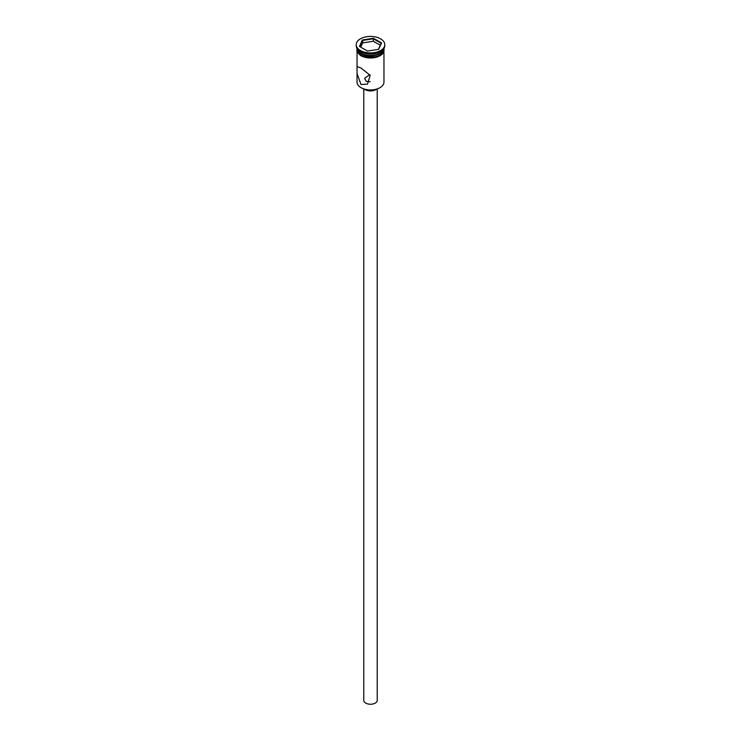 <?xml version="1.0" encoding="UTF-8"?>
<svg xmlns="http://www.w3.org/2000/svg" width="741" height="741" viewBox="0 0 741 741"><rect width="100%" height="100%" fill="white"/><g stroke="black" fill="none" stroke-linecap="round" stroke-linejoin="round"><path stroke-width="1.11" d="M379.892 87.725A13.116 7.577 180 0 1 379.772 87.79A13.116 7.577 180 0 1 361.228 87.79L360.987 87.651A13.458 7.771 0 0 0 380.013 87.651A13.458 7.771 0 0 0 383.958 82.158L383.958 52.037M369.713 74.693L364.618 78.268L366.341 81.408L370.185 81.742M377.225 88.939L377.225 700.365A6.725 3.881 180 0 1 373.075 703.95A6.725 3.881 180 0 1 365.739 703.107A6.725 3.881 180 0 1 363.775 700.365L363.775 88.939M376.604 89.142A7.567 4.372 180 0 1 365.146 89.642A7.567 4.372 180 0 1 364.396 89.142M360.987 68.015L357.394 66.681L357.042 68.015L357.042 73.516L360.987 84.493L367.48 84.159L370.194 75.332L360.987 68.015M357.125 48.554A13.458 7.771 0 0 0 360.987 53.185L361.339 53.398A12.949 7.475 0 0 0 379.661 53.398A12.949 7.475 0 0 0 379.827 53.287M361.339 53.398L360.987 53.185A13.458 7.771 0 0 0 380.013 53.185A13.458 7.771 0 0 0 383.875 48.554M356.208 44.673L356.208 45.636A14.292 8.253 0 0 0 360.395 51.472L360.987 51.814A13.458 7.771 0 0 0 380.013 51.814L380.605 51.472A14.292 8.253 0 0 0 384.792 45.636L384.792 44.673A14.292 8.253 0 0 0 380.605 38.838A14.292 8.253 0 0 0 365.026 37.05A14.292 8.253 0 0 0 356.208 44.673A14.292 8.253 0 0 0 360.395 50.508A14.292 8.253 0 0 0 375.974 52.296A14.292 8.253 0 0 0 384.792 44.673M360.987 51.814L360.395 51.472A14.292 8.253 0 0 0 380.605 51.472M357.042 48.424L357.042 49.48A13.458 7.771 0 0 0 360.987 54.973A13.458 7.771 0 0 0 375.65 56.659A13.458 7.771 0 0 0 383.958 49.48L383.958 48.424M357.06 48.443A13.458 7.771 0 0 0 360.987 53.602A13.458 7.771 0 0 0 375.381 55.343A13.458 7.771 0 0 0 383.94 48.443M361.228 87.79L360.987 87.651A13.458 7.771 0 0 1 357.042 82.158L357.042 73.516M362.395 39.995L373.464 38.282L381.569 42.959L378.605 49.351L367.536 51.064L359.431 46.387L362.395 39.995L359.811 46.6M362.673 42.904L362.673 40.431L373.362 38.773L373.362 41.246L362.673 42.904L360.71 47.128M378.364 49.388L381.189 43.293L373.362 38.773L373.464 38.282M380.29 45.247L373.362 41.246M384.023 49.823A13.542 7.818 180 0 1 375.956 57.326A13.542 7.818 180 0 1 360.923 55.695M357.042 48.61A13.542 7.818 0 0 0 360.923 55.01A13.542 7.818 0 0 0 376.372 56.52A13.542 7.818 0 0 0 383.958 48.61M384.153 48.091L383.162 53.306L377.169 57.066L360.719 55.714L357.032 51.99L356.847 48.091M357.042 68.015L357.042 52.037"/></g></svg>
